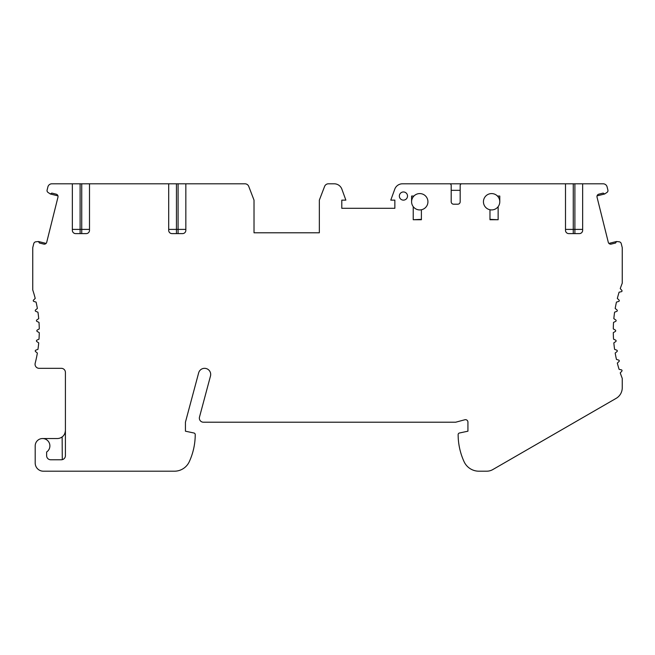 <?xml version="1.0" encoding="UTF-8"?>
<svg xmlns="http://www.w3.org/2000/svg" width="655" height="655" viewBox="0 0 655 655"><rect width="100%" height="100%" fill="white"/><g stroke="black" fill="none" stroke-linecap="round" stroke-linejoin="round"><path stroke-width="0.98" d="M402.44 183.801L449.567 183.801A1.629 1.629 0 0 1 451.197 185.43L451.197 201.765A2.448 2.448 0 0 0 453.645 204.213L457.73 204.213A2.448 2.448 0 0 0 460.178 201.765L460.178 185.43A1.629 1.629 0 0 1 461.808 183.801L603.14 183.801A4.086 4.086 0 0 1 607.103 186.896L607.824 189.794A2.202 2.202 0 0 1 606.997 192.406L604.663 193.986L603.173 193.094L598.817 194.175A2.448 2.448 0 0 0 597.033 197.147L608.29 242.301A2.448 2.448 0 0 0 611.262 244.086L615.618 242.997L616.511 241.515L619.122 241.793A2.448 2.448 0 0 1 621.243 243.635L622.25 247.656L622.25 283.165A130.64 130.64 0 0 0 620.252 288.618L621.824 290.353A0.819 0.819 0 0 1 621.382 291.696L619.098 292.187A130.64 130.64 0 0 0 617.329 298.443L619.024 300.055A0.819 0.819 0 0 1 618.697 301.431L616.453 302.102A130.64 130.64 0 0 0 615.184 308.48L617.002 309.954A0.819 0.819 0 0 1 616.781 311.346L614.595 312.189A130.64 130.64 0 0 0 613.833 318.649L615.765 319.967A0.819 0.819 0 0 1 615.651 321.384L613.538 322.391A130.64 130.64 0 0 0 613.285 328.892L615.307 330.063A0.819 0.819 0 0 1 615.307 331.471L613.285 332.642A130.64 130.64 0 0 0 613.538 339.143L615.651 340.15A0.819 0.819 0 0 1 615.765 341.558L613.833 342.884A130.64 130.64 0 0 0 614.595 349.344L616.781 350.188A0.819 0.819 0 0 1 617.002 351.579L615.184 353.053A130.64 130.64 0 0 0 616.453 359.431L618.697 360.094A0.819 0.819 0 0 1 619.024 361.47L617.329 363.083A130.64 130.64 0 0 0 619.098 369.346L621.382 369.829A0.819 0.819 0 0 1 621.824 371.18L620.252 372.916A130.64 130.64 0 0 0 622.25 378.369L622.25 387.76A12.248 12.248 0 0 1 616.126 398.371L492.822 469.561A12.248 12.248 0 0 1 486.698 471.199L478.92 471.199A16.326 16.326 0 0 1 464.076 461.677A65.32 65.32 0 0 1 458.14 434.601A1.629 1.629 0 0 1 459.433 433.004L467.932 431.195L467.932 422.123A2.448 2.448 0 0 0 464.853 419.757L455.692 422.213L203.435 422.213A4.086 4.086 0 0 1 199.488 417.071L210.484 376.035A6.124 6.124 0 0 0 206.153 368.536A6.124 6.124 0 0 0 198.653 372.859L185.43 422.213L185.43 431.195L193.937 433.004A1.629 1.629 0 0 1 195.231 434.601A65.32 65.32 0 0 1 189.287 461.677A16.326 16.326 0 0 1 174.443 471.199L43.361 471.199A8.163 8.163 0 0 1 35.198 463.036L35.198 445.891A7.352 7.352 0 0 1 46.014 439.407A7.352 7.352 0 0 1 46.628 451.999L46.628 455.692A4.086 4.086 0 0 0 50.713 459.769L61.324 459.769A4.086 4.086 0 0 0 65.41 455.692L65.41 372.408A4.086 4.086 0 0 0 61.324 368.323L39.136 368.323A4.086 4.086 0 0 1 35.182 363.23A130.64 130.64 0 0 0 37.368 353.053L35.55 351.579A0.819 0.819 0 0 1 35.771 350.188L37.957 349.344A130.64 130.64 0 0 0 38.719 342.884L36.786 341.558A0.819 0.819 0 0 1 36.901 340.15L39.013 339.143A130.64 130.64 0 0 0 39.267 332.642L37.237 331.471A0.819 0.819 0 0 1 37.237 330.063L39.267 328.892A130.64 130.64 0 0 0 39.013 322.391L36.901 321.384A0.819 0.819 0 0 1 36.786 319.967L38.719 318.649A130.64 130.64 0 0 0 37.957 312.189L35.771 311.346A0.819 0.819 0 0 1 35.55 309.954L37.368 308.48A130.64 130.64 0 0 0 36.099 302.102L33.855 301.431A0.819 0.819 0 0 1 33.52 300.055L35.223 298.443A130.64 130.64 0 0 0 32.75 289.977L32.75 247.656L33.757 243.635A2.448 2.448 0 0 1 35.878 241.793L38.489 241.515L39.382 242.997L43.738 244.086A2.448 2.448 0 0 0 46.71 242.301L57.967 197.147A2.448 2.448 0 0 0 56.183 194.175L51.827 193.094L50.337 193.986L48.003 192.406A2.202 2.202 0 0 1 47.176 189.794L47.897 186.896A4.086 4.086 0 0 1 51.86 183.801L72.353 183.801L72.353 230.339A3.267 3.267 0 0 0 75.612 233.606L86.231 233.606A3.267 3.267 0 0 0 89.498 230.339L89.498 183.801L168.695 183.801L168.695 230.339A3.267 3.267 0 0 0 171.962 233.606L182.573 233.606A3.267 3.267 0 0 0 185.84 230.339L185.84 183.801L244.945 183.801A4.086 4.086 0 0 1 248.753 186.421L254.017 200.127L254.017 232.787L319.337 232.787L319.337 200.127L324.602 186.421A4.086 4.086 0 0 1 328.409 183.801L334.206 183.801A8.163 8.163 0 0 1 341.877 189.172L345.865 200.127L341.787 200.127L341.787 208.29L394.859 208.29L394.859 200.127L390.781 200.127L394.769 189.172A8.163 8.163 0 0 1 402.44 183.801M409.964 183.801L501.411 183.801M460.178 190.335L451.197 190.335M413.231 219.728L421.394 219.728L421.394 209.764A8.163 8.163 0 0 0 426.937 197.859A8.163 8.163 0 0 0 411.594 201.765L411.594 196.05L411.594 201.765A8.163 8.163 0 0 0 413.231 206.661L413.231 219.728L421.394 219.351M421.394 209.764A8.163 8.163 0 0 1 413.231 206.661M498.144 219.728L498.144 206.661A8.163 8.163 0 0 0 499.781 201.765L499.781 196.05L499.781 201.765A8.163 8.163 0 0 0 484.438 197.859A8.163 8.163 0 0 0 489.981 209.764L489.981 219.728L498.144 219.728L489.981 219.351M498.144 206.661A8.163 8.163 0 0 1 489.981 209.764M565.502 183.801L565.502 230.339A3.267 3.267 0 0 0 568.769 233.606L579.388 233.606A3.267 3.267 0 0 0 582.647 230.339L582.647 183.801M499.781 196.05L497.44 196.05M407.516 196.05A4.086 4.086 0 0 0 403.431 191.964A4.086 4.086 0 0 0 399.353 196.05A4.086 4.086 0 0 0 403.431 200.127A4.086 4.086 0 0 0 407.516 196.05M413.935 196.05L411.594 196.05M608.904 243.414L616.511 241.515M597.057 195.878L604.663 193.986M57.943 195.878L50.337 193.986M46.096 243.414L38.489 241.515M62.282 459.654L62.143 436.91A8.163 8.163 0 0 1 57.247 438.539L42.55 438.539M65.353 456.388L65.23 456.895M64.747 457.919L64.419 458.353M64.034 458.746L63.142 459.343M62.143 436.91C64.1 435.55 65.189 433.373 65.41 430.376M185.84 183.801L168.695 183.801M89.498 183.801L72.353 183.801M185.84 229.397L168.695 229.397M168.859 231.371L169.326 232.271M170.038 232.983L170.947 233.442M254.017 232.787L319.337 232.787M89.498 229.397L72.353 229.397M72.517 231.371L72.983 232.271M73.696 232.983L74.596 233.442M565.502 229.397L582.647 229.397M582.483 231.371L582.017 232.271M581.304 232.983L580.404 233.442M178.086 183.801L178.086 233.606M176.449 183.801L176.449 233.606M81.736 183.801L81.736 233.606M80.106 183.801L80.106 233.606M573.264 183.801L573.264 233.606M574.893 233.606L574.893 183.801"/></g></svg>
